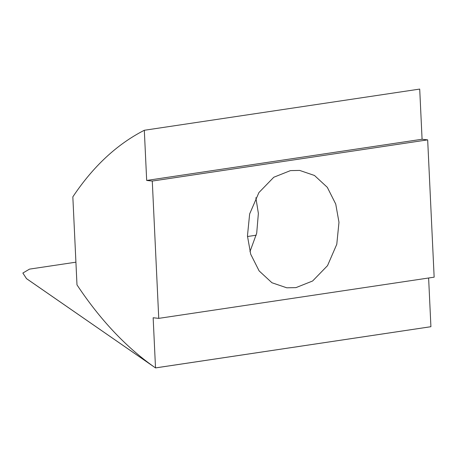 <?xml version="1.0" encoding="UTF-8"?>
<svg xmlns="http://www.w3.org/2000/svg" width="457" height="457" viewBox="0 0 457 457"><rect width="100%" height="100%" fill="white"/><g stroke="black" fill="none" stroke-linecap="round" stroke-linejoin="round"><path stroke-width="0.69" d="M256.234 235.206L247.477 236.515M75.913 262.181L29.516 269.122L22.856 273.046L26.5 278.621L153.375 366.417C125.224 346.36 99.757 319.18 76.987 284.877L72.834 196.858C93.114 166.451 116.941 144.258 144.315 130.274L146.68 180.446L152.278 181.058L158.75 318.369L153.152 317.752L155.517 367.902L430.917 326.704L428.62 277.993M430.922 326.709L155.523 367.919L26.495 278.639L22.856 273.046M158.75 318.369L434.15 277.171L427.672 139.865L422.079 139.248L419.709 89.081L144.315 130.274M290.452 170.61L299.655 170.421L314.485 175.477L327.309 187.33L335.735 204.056L338.98 222.268L336.78 244.284L327.526 265.643L312.622 280.992L295.97 287.619L286.773 287.807L271.944 282.752L259.119 270.898L250.687 254.172L247.448 235.961L249.648 213.945L258.902 192.586L273.8 177.236L290.452 170.61M249.95 251.698L256.708 233.161L258.371 213.425L255.874 197.687M422.079 139.248L146.68 180.446M427.672 139.865L152.278 181.058"/></g></svg>
